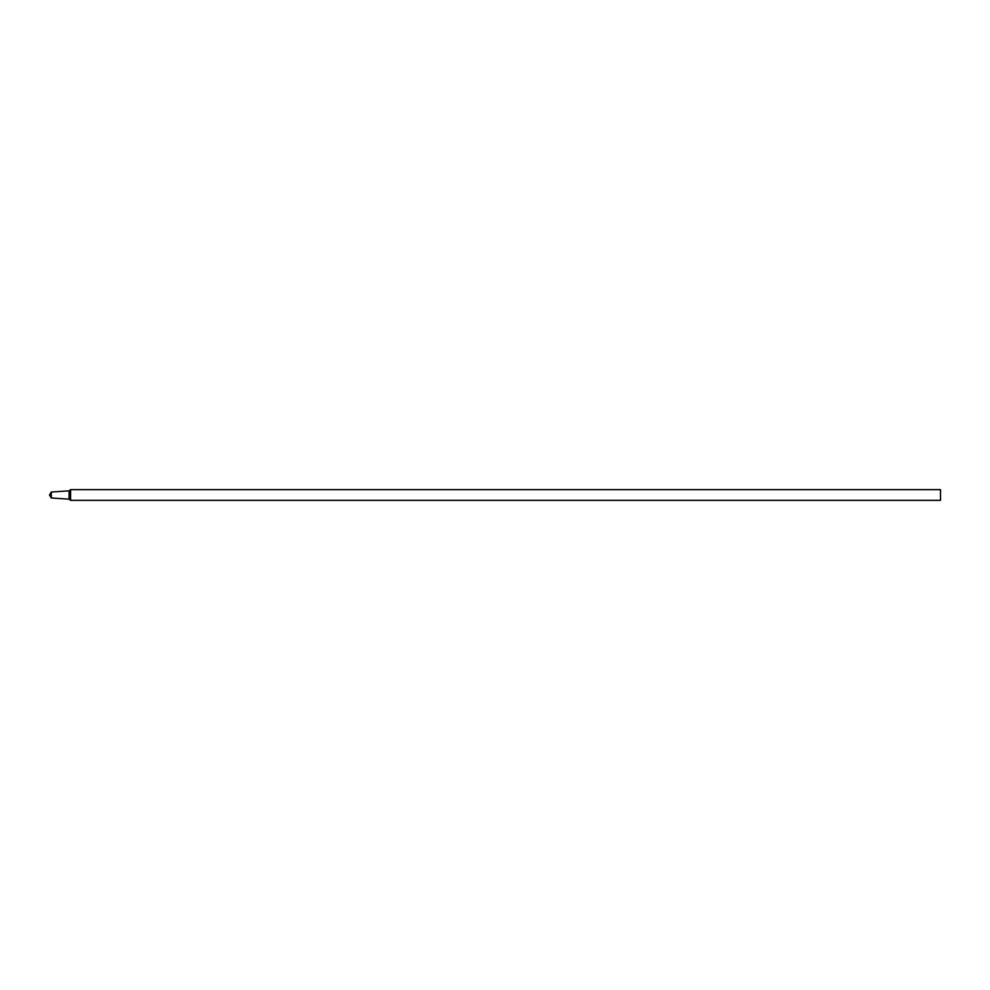 <?xml version="1.0" encoding="UTF-8"?>
<svg xmlns="http://www.w3.org/2000/svg" width="990" height="990" viewBox="0 0 990 990"><rect width="100%" height="100%" fill="white"/><g stroke="black" fill="none" stroke-linecap="round" stroke-linejoin="round"><path stroke-width="1.49" d="M51.282 497.97L49.5 495L51.282 492.03L51.282 497.97L69.102 499.158L70.587 500.346L940.5 500.346L940.5 489.654L70.587 489.654L70.587 500.346M51.282 492.03L69.102 490.842L69.102 499.158M69.102 490.842L70.587 489.654"/></g></svg>

